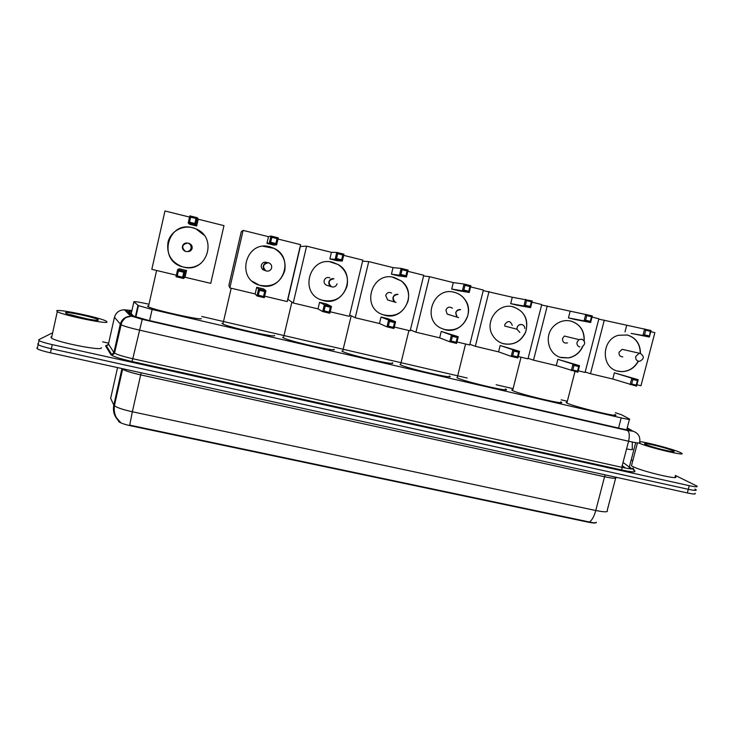<?xml version="1.0" encoding="UTF-8"?>
<svg xmlns="http://www.w3.org/2000/svg" width="734" height="734" viewBox="0 0 734 734"><rect width="100%" height="100%" fill="white"/><g stroke="black" fill="none" stroke-linecap="round" stroke-linejoin="round"><path stroke-width="1.1" d="M147.956 304.004C138.717 301.977 134.028 301.252 133.872 301.821L138.432 305.628L152.131 309.482L621.203 417.903C627.799 419.389 630.579 419.765 629.524 419.05L621.689 414.829L615.34 412.701M596.283 522.314C596.357 523.305 593.696 523.259 588.31 522.195L130.9 425.848C124.707 424.481 120.679 423.105 118.835 421.711L117.651 419.463M567.345 401.259L561.143 399.819M513.094 388.671L496.156 384.744M467.154 378.019L201.767 316.473M694.942 489.055L695.97 489.651C697.162 490.752 694.603 490.633 688.299 489.303L51.343 348.733C44.581 347.2 40.177 345.842 38.122 344.659L37.792 343.815L38.37 343.512M105.861 346.356L106.889 346.586M118.88 420.986C114.33 416.609 112.641 411.315 113.816 405.104L114.376 405.755C117.146 407.719 123.138 409.719 132.349 411.765L129.698 425.124L589.503 522.012C593.421 522.975 595.705 523.039 596.366 522.204M695.015 493.239C696.199 494.358 693.639 494.257 687.336 492.936L50.444 352.834C43.682 351.302 39.278 349.934 37.232 348.733L36.902 347.87M630.827 469.054L631.001 468.356M675.344 475.421L696.933 486.064C698.126 487.137 695.575 487.009 689.272 485.679L52.242 344.622C45.48 343.09 41.067 341.741 39.012 340.576L38.673 339.759L51.775 333.19M102.65 341.824L108.65 343.163M631.157 460.08L632.846 460.466M695.97 489.651C697.162 490.752 694.603 490.633 688.299 489.303L51.343 348.733C44.581 347.2 40.177 345.842 38.122 344.659L37.792 343.815M131.744 311.317L128.835 311.418L133.808 316.189L147.497 320.116L621.331 428.693C627.937 430.161 630.708 430.5 629.653 429.711L627.12 428.225M639.809 441.639C647.737 442.464 672.803 449.116 679.785 452.272L681.299 453.016C688.676 456.979 648.645 447.566 638.993 443.061M675.087 476.394C682.391 480.972 641.461 471.375 632.561 466.402L631.46 465.751L631.745 464.659M672.683 450.658L673.766 451.217C677.748 453.584 651.783 447.391 645.911 444.575L645.305 444.272C639.809 441.492 666.022 447.602 672.683 450.658M657.178 448.235L652.333 446.832M56.711 310.675C59.619 308.996 100.916 317.804 106.357 321.198L107.045 322.116C106.045 324.199 62.959 315.198 57.28 311.666L56.711 310.675M101.347 347.677L101.246 348.109C100.108 350.806 57.023 342.228 51.481 338.117L50.958 336.906L51.793 336.677M98.347 320.134C97.503 321.419 70.436 315.803 66.115 313.418L65.528 312.675C67.253 311.51 95.163 317.492 98.072 319.629L98.347 320.134M87.759 319.015L68.996 314.51M84.759 318.437L70.547 314.666M614.872 414.499C623.891 418.6 576.062 407.324 567.446 403.315L566.887 403.058C565.776 402.498 565.841 402.241 567.088 402.287M638.415 361.192C636.259 360.422 635.378 358.843 635.772 356.44L638.984 353.421L640.498 353.485C644.452 356.43 644.158 359.027 639.608 361.275L638.415 361.192C634.543 368.073 628.882 371.56 621.386 371.652L618.065 371.202C600.88 368.046 601.082 339.613 618.423 335.282L627.469 335.016C636.057 337.833 640.387 343.989 640.443 353.476M598.788 319.116L651.058 330.529L649.361 337.034L631.157 333.41L642.956 335.456L644.654 328.942L645.709 330.208L650.287 331.346L651.058 330.529M650.764 331.64L654.866 332.658L640.975 385.735L636.892 384.763M626.625 325.648L625.001 331.887M604.302 320.097L590.475 373.716L612.771 379.019L614.376 372.826L638.213 379.698L636.525 386.157L612.771 379.019M585.181 371.982L590.475 373.716M650.287 331.346L649.361 337.034L642.956 335.456L644.516 334.787L649.095 335.915M645.709 330.208L644.516 334.787M636.525 386.157L636.24 385.102L631.671 384.01L630.13 384.644L631.818 378.175L614.376 372.826M631.671 384.01L632.855 379.478L631.818 378.175L638.213 379.698L637.433 380.57L632.855 379.478M636.24 385.102L637.433 380.57M624.79 349.971L622.157 349.329L619.065 352.237C618.762 355.146 619.991 356.696 622.771 356.88M626.735 334.86C635.653 337.484 640.158 343.677 640.259 353.43M638.185 361.137C634.359 368.018 628.699 371.505 621.203 371.597L617.074 370.927M560.62 401.847C570.079 406.131 520.167 394.47 512.745 390.644L512.607 390.58C511.433 389.993 511.506 389.726 512.809 389.772M582.778 346.448C579.888 352.733 575.172 356.541 568.63 357.898L561.62 357.678C548.188 355.072 543.454 335.466 554.06 325.887C559.014 321.336 564.648 319.73 570.969 321.079C580.218 324.199 584.631 330.832 584.218 340.989M541.619 304.995L592.31 315.923L590.622 322.51L574.722 319.455L568.437 317.905L584.081 320.886L585.769 314.299L586.796 315.574L591.476 316.739L592.31 315.923M592.026 317.051L598.88 318.758L585.062 372.432L578.218 370.798M570.052 311.592L568.437 317.905M547.261 305.931L533.508 360.165L556.271 365.578L557.868 359.311L579.53 365.679L577.851 372.221L556.271 365.578M528.122 358.302L533.508 360.165M591.476 316.739L590.283 321.364L590.622 322.51L584.081 320.886L585.604 320.198L590.283 321.364M586.796 315.574L585.604 320.198M577.851 372.221L577.502 371.129L572.832 370.019L571.318 370.661L572.997 364.119L557.868 359.311M572.832 370.019L574.006 365.422L572.997 364.119L579.53 365.679L578.676 366.541L574.006 365.422M577.502 371.129L578.676 366.541M579.787 346.98C577.585 346.2 576.676 344.595 577.062 342.172L578.961 339.613L564.363 336.034L562.547 338.493C562.418 342.081 564.07 343.549 567.483 342.897M570.116 320.896C579.704 323.731 584.365 330.346 584.081 340.75M582.539 346.595C579.621 352.77 574.933 356.522 568.474 357.843L560.464 357.357M505.35 388.956C515.112 393.341 464.31 381.652 457.172 377.845L456.933 377.726M503.983 343.861C499.047 342.594 495.257 339.732 492.606 335.273C484.064 321.822 498.23 302.353 513.286 306.849C524.911 311.372 529.012 319.868 525.581 332.328C521.012 341.549 513.809 345.393 503.983 343.861M483.229 290.6L512.286 297.242L532.269 300.995L530.59 307.656L517.103 305.216L510.68 303.628L523.902 306.005L525.581 299.334L526.581 300.619L531.361 301.802L532.269 300.995M531.985 302.133L541.729 304.555L527.985 358.853L518.25 356.531M512.286 297.242L510.68 303.628M489.018 291.462L475.338 346.32L498.579 351.852L500.175 345.512L519.562 351.347L517.892 357.963L511.213 356.375L498.579 351.852M469.87 344.301L475.338 346.32M531.361 301.802L530.177 306.482L530.59 307.656L523.902 306.005L525.397 305.298L530.177 306.482M526.581 300.619L525.397 305.298M517.892 357.963L517.47 356.852L512.69 355.715L511.213 356.375L512.882 349.751L500.175 345.512M512.69 355.715L513.864 351.063L512.882 349.751L519.562 351.347L518.644 352.21L513.864 351.063M517.47 356.852L518.644 352.21M512.277 325.373C510.414 320.63 507.937 320.327 504.836 324.456L504.753 326.034L516.984 329.227L517.066 327.584C517.901 325.235 519.498 324.226 521.874 324.556L522.168 324.639M512.268 306.628C523.36 310.097 528.04 317.785 526.296 329.676L525.443 332.291C520.498 342.026 512.882 345.751 502.588 343.466M449.309 375.955C457.768 380.01 407.654 368.606 400.525 364.826L399.993 364.541M445.125 329.759L440.409 327.905C421.518 318.464 434.097 286.26 454.374 292.316C458.906 293.499 462.521 296.031 465.218 299.912C475.256 313.345 461.08 334.392 445.125 329.759M423.573 275.956L429.518 276.681L453.291 282.59L464.053 284.04L470.898 285.737L469.219 292.481L458.255 290.664L451.694 289.049L462.383 290.792L464.053 284.04L465.017 285.324L469.907 286.535L470.898 285.737M470.604 286.893L483.367 290.058L469.696 344.98L456.961 341.952M453.291 282.59L451.694 289.049M429.518 276.681L415.93 332.19L439.666 337.833L441.253 331.419L458.264 336.704L456.603 343.402L449.777 341.778L439.666 337.833M410.379 329.924L415.93 332.19M469.907 286.535L468.732 291.27L469.219 292.481L462.383 290.792L463.842 290.058L468.732 291.27M465.017 285.324L463.842 290.058M456.603 343.402L456.098 342.255L451.217 341.09L449.777 341.778L451.428 335.071L441.253 331.419M451.217 341.09L452.383 336.383L451.428 335.071L458.264 336.704L457.264 337.557L452.383 336.383M456.098 342.255L457.264 337.557M452.373 308.216C449.538 306.335 447.382 306.968 445.896 310.124L447.162 314.097L450.19 314.932M453.08 292.049C458.126 293.031 462.136 295.646 465.108 299.885C468.191 304.656 469.099 309.84 467.815 315.455C463.475 327.226 455.328 331.823 443.364 329.245M392.204 362.734C398.947 366.349 349.659 355.238 342.631 351.522L341.87 351.081M385.001 315.354L382.185 314.446C360.669 306.684 372.184 270.993 394.186 277.47L401.397 281.003C417.6 292.609 404.067 320.914 385.001 315.354M362.587 261.148L368.734 261.588L393.02 267.616L401.14 268.396L408.132 270.13L406.471 276.957L398.131 275.81L391.442 274.158L399.479 275.232L401.14 268.396L402.067 269.681L407.067 270.929L408.132 270.13M407.847 271.305L423.747 275.25L410.168 330.814L394.296 327.043M393.02 267.616L391.442 274.158M368.734 261.588L355.238 317.749L379.487 323.52L381.056 317.024L387.745 318.62L395.589 321.731L393.938 328.502L386.956 326.85L379.487 323.52M349.659 315.051L355.238 317.749M407.067 270.929L405.902 275.718L406.471 276.957L399.479 275.232L400.902 274.479L405.902 275.718M402.067 269.681L400.902 274.479M393.938 328.502L393.36 327.327L388.359 326.144L386.956 326.85L388.598 320.061L381.056 317.024M388.359 326.144L389.515 321.382L388.598 320.061L395.589 321.731L394.516 322.575L389.515 321.382M393.36 327.327L394.516 322.575M391.589 293.013C388.818 291.829 386.855 292.655 385.689 295.481L387.616 299.931L389.259 300.399M392.424 277.122L401.314 280.984C407.416 286.278 409.673 292.93 408.086 300.931C403.544 313.124 395.048 317.684 382.597 314.602M333.924 349.246C338.98 352.43 290.361 341.558 283.443 337.915L282.544 337.346M323.575 300.637L321.556 300.032C298.683 292.985 309.656 255.57 332.695 262.295L338.025 264.488C357.174 274.755 344.365 306.656 323.575 300.637M306.61 246.156L293.224 302.986L287.921 299.389L300.362 246.468L306.61 246.156L331.438 252.322L336.787 252.395L343.943 254.175L342.292 261.084L336.713 260.625L329.869 258.937L335.144 259.313L336.787 252.395L337.686 253.689L342.796 254.955L343.943 254.175M343.659 255.359L362.835 260.12L349.347 316.345L330.208 311.785M331.438 252.322L329.869 258.937M293.224 302.986L318.006 308.886L319.565 302.316L326.401 303.949L331.484 306.417L329.85 313.271L322.712 311.574L318.006 308.886M342.796 254.955L341.64 259.808L342.292 261.084L335.144 259.313L336.53 258.542L341.64 259.808M337.686 253.689L336.53 258.542M329.85 313.271L329.181 312.069L324.079 310.849L322.712 311.574L324.345 304.711L319.565 302.316M324.079 310.849L325.226 306.032L324.345 304.711L331.484 306.417L330.337 307.252L325.226 306.032M329.181 312.069L330.337 307.252M329.841 277.847C327.107 276.938 325.217 277.828 324.171 280.526C323.832 282.618 324.593 284.168 326.447 285.168L327.346 285.453M329.896 261.818L337.97 264.479C345.677 269.717 348.705 276.92 347.054 286.095C342.613 298.261 334.098 302.903 321.51 300.013L319.804 299.307M274.424 335.466C277.81 338.227 229.714 327.557 222.925 324.006L221.962 323.318M260.799 285.59L259.212 285.141C235.366 278.443 245.982 239.862 269.846 246.789L274.094 248.358C295.059 257.799 282.81 291.93 260.799 285.59M243.119 230.384L229.834 287.902L228.889 285.315L241.247 231.806L243.119 230.384L268.497 236.687L270.947 236.027L278.269 237.844L276.635 244.844L273.929 245.11L266.937 243.376L269.314 243.037L270.947 236.027L271.809 237.321L277.039 238.623L278.269 237.844M277.993 239.045L300.582 244.661L287.196 301.555L264.644 296.187M268.497 236.687L266.937 243.376M229.834 287.902L255.166 293.93L256.716 287.288L263.699 288.957L265.919 290.747L264.295 297.692L256.983 295.958L255.166 293.93M277.039 238.623L275.892 243.532L276.635 244.844L269.314 243.037L270.663 242.238L275.892 243.532M271.809 237.321L270.663 242.238M264.295 297.692L263.543 296.453L258.313 295.215L256.983 295.958L258.607 289.003L256.716 287.288M258.313 295.215L259.451 290.325L258.607 289.003L265.919 290.747L264.68 291.572L259.451 290.325M263.543 296.453L264.68 291.572M266.882 262.451C264.148 261.662 262.286 262.598 261.295 265.24C260.965 267.442 261.809 269.029 263.818 270.011M263.148 246.294L274.066 248.367C282.792 253.514 286.324 261.038 284.691 270.929C280.37 283.03 271.874 287.765 259.194 285.131L252.413 281.333M201.29 318.538C202.694 320.795 155.021 310.317 148.396 306.867L147.488 306.078L148.607 305.931M183.537 267.084L182.261 266.736C157.434 260.221 167.747 220.558 192.492 227.705L195.941 228.88C218.484 237.715 206.731 273.709 183.537 267.084M198.217 219.227L196.666 226.008L189.491 224.237L188.207 222.971L189.831 215.86L197.354 217.732L198.217 219.227L223.98 225.632L210.731 283.361L185.005 277.241L186.537 270.507L179.362 268.791L177.619 269.644L185.133 271.442L183.528 278.498L176.013 276.709L177.619 269.644L178.408 270.984L177.289 275.938L176.013 276.709M176.362 275.186L151.819 269.341L164.966 210.97L189.546 217.071M189.831 215.86L190.638 217.154L196.015 218.493L197.354 217.732L195.739 224.833L196.666 226.008M196.015 218.493L194.886 223.485L195.739 224.833L188.207 222.971L189.5 222.154L194.886 223.485M190.638 217.154L189.5 222.154M185.005 277.241L183.528 278.498L182.656 277.213L177.289 275.938M186.537 270.507L183.784 272.259L178.408 270.984M182.656 277.213L183.784 272.259M187.62 251.551C189.932 251.634 191.436 250.588 192.125 248.422C192.446 246.174 191.565 244.55 189.473 243.55L188.574 243.312M201.263 263.075C195.629 267.442 189.299 268.653 182.28 266.726C171.224 262.249 166.453 254.184 167.967 242.541C170.325 230.595 184.748 223.586 195.95 228.889L204.006 235.128M632.304 442.033L632.268 448.887C633.57 449.841 631.662 449.869 626.561 448.979M130.9 425.848L131.01 425.371M118.477 421.27L118.624 420.6M626.708 429.803L629.423 419.417M618.551 428.06L621.203 417.903M149.617 320.602L152.131 309.482M135.386 316.831L137.964 305.362M131.193 313.767L133.872 301.821M615.633 478.229L607.211 510.451C608.413 512.24 604.596 512.259 595.76 510.506L604.559 476.761L140.689 374.891L132.349 411.765L595.76 510.506C594.155 516.305 592.072 520.14 589.503 522.012M117.559 367.596L110.66 398.333L113.816 405.104L121.963 368.56M687.336 492.936L689.272 485.679M50.444 352.834L52.242 344.622M141.139 372.78L140.689 374.891C131.459 372.799 125.431 370.899 122.596 369.193L122.028 368.578M615.881 477.284C617.166 478.77 613.385 478.596 604.559 476.761L605.238 474.88M128.349 313.803L130.368 314.143L128.367 313.822M632.956 431.161C638.305 433.042 640.534 436.776 639.653 442.373C641.167 443.556 637.479 443.18 628.588 441.226L139.231 330.071C129.946 327.914 123.835 326.135 120.899 324.722L114.476 317.299C115.935 312.491 119.247 309.987 124.413 309.785L131.909 310.565L126.248 310.014L132.716 316.51L142.213 319.345L627.405 430.491L632.956 431.161L627.231 427.821M108.54 343.659L114.495 317.033M633.148 469.696L634.598 470.778C636.25 472.412 632.066 472.173 622.047 470.054L132.019 361.486C119.734 358.651 112.651 356.329 110.779 354.531L105.558 345.852L106.458 345.879L108.504 344.007L113.908 352.568L120.238 324.263C121.798 319.152 125.303 316.492 130.771 316.271L124.413 309.785L126.248 310.014M629.368 466.87L632.112 468.925M622.212 465.595L625.423 468.053M627.405 430.491C629.423 431.987 629.818 435.565 628.588 441.226L621.762 467.301C630.662 469.182 634.378 469.411 632.928 467.989L634.598 470.778M142.213 319.345L132.781 358.715L621.762 467.301L622.047 470.054M110.779 354.531L111.733 354.55L113.908 352.568L114.541 353.118C117.431 354.733 123.505 356.596 132.781 358.715L132.019 361.486M107.889 345.154C106.008 345.347 105.513 345.576 106.384 345.852L111.733 354.55C112.155 355.164 113.091 354.687 114.541 353.118L121.752 322.198C124.11 319.015 125.725 317.391 126.615 317.354L130.771 316.271L132.716 316.51M635.717 442.666L629.313 467.118L623.038 462.411M114.816 348.512L115.376 349.384M136.24 315.391L135.744 315.271L136.24 315.372M107.76 349.512L108.513 349.265M629.313 467.118L629.111 468.668M622.157 349.329L640.681 353.54M582.19 346.76C585.594 343.943 585.475 341.42 581.851 339.191L578.961 339.613L582.062 339.246M519.874 332.465L516.984 329.227C517.094 325.942 518.736 324.391 521.92 324.566C523.801 325.171 524.764 326.492 524.81 328.529M460.622 309.61L460.658 309.629C455.942 310.225 454.731 312.62 457.043 316.813L455.731 312.675C456.566 310.298 458.199 309.28 460.622 309.61M458.64 317.62L447.162 314.097M397.993 294.343L398.03 294.352C392.883 295.316 391.892 297.885 395.039 302.059C393.341 300.977 392.672 299.435 393.029 297.426C393.864 295.022 395.525 293.995 397.993 294.343M396.03 302.445L387.616 299.931M337.044 283.81C336.209 286.242 334.521 287.278 331.997 286.93L331.273 286.682C329.337 285.636 328.538 284.021 328.896 281.838C329.731 279.406 331.419 278.369 333.952 278.718L333.97 278.727C328.621 279.874 327.722 282.526 331.273 286.682L326.447 285.168M271.626 267.91C270.791 270.36 269.075 271.415 266.497 271.048L265.928 270.874C263.827 269.846 262.946 268.185 263.295 265.882C264.13 263.423 265.846 262.377 268.433 262.744L269.121 262.974C271.14 264.029 271.975 265.671 271.626 267.91M187.987 251.468L188.61 251.551M191.033 248.312C190.198 250.808 188.445 251.863 185.794 251.487L185.335 251.349C183.087 250.34 182.133 248.624 182.463 246.229C183.307 243.734 185.06 242.679 187.711 243.055L188.271 243.229C190.455 244.275 191.372 245.973 191.033 248.312M118.835 421.711L118.972 421.114M135.882 316.996L138.432 305.628M120.459 422.289L116.532 417.829C114.568 414.471 113.853 410.444 114.376 405.755L122.725 368.734M37.232 348.733L39.012 340.576M107.412 348.934L108.311 348.934M637.451 442.923L631.46 465.751M672.986 451.667L673.766 451.217M97.062 320.272L98.072 319.629M57.28 311.666L51.481 338.117M574.979 371.532L566.887 403.058M521.039 357.201L512.607 390.58M465.576 343.998L457.172 377.845M408.902 330.511L400.525 364.826M351.201 315.794L342.631 351.522M291.884 302.087L283.443 337.915M231.192 288.233L222.925 324.006M269.121 262.974L268.442 262.744C262.928 264.001 262.093 266.708 265.928 270.874L262.607 269.525M156.608 270.479L148.396 306.867M189.473 243.55L187.711 243.055C182.014 244.404 181.215 247.165 185.335 251.349"/></g></svg>
